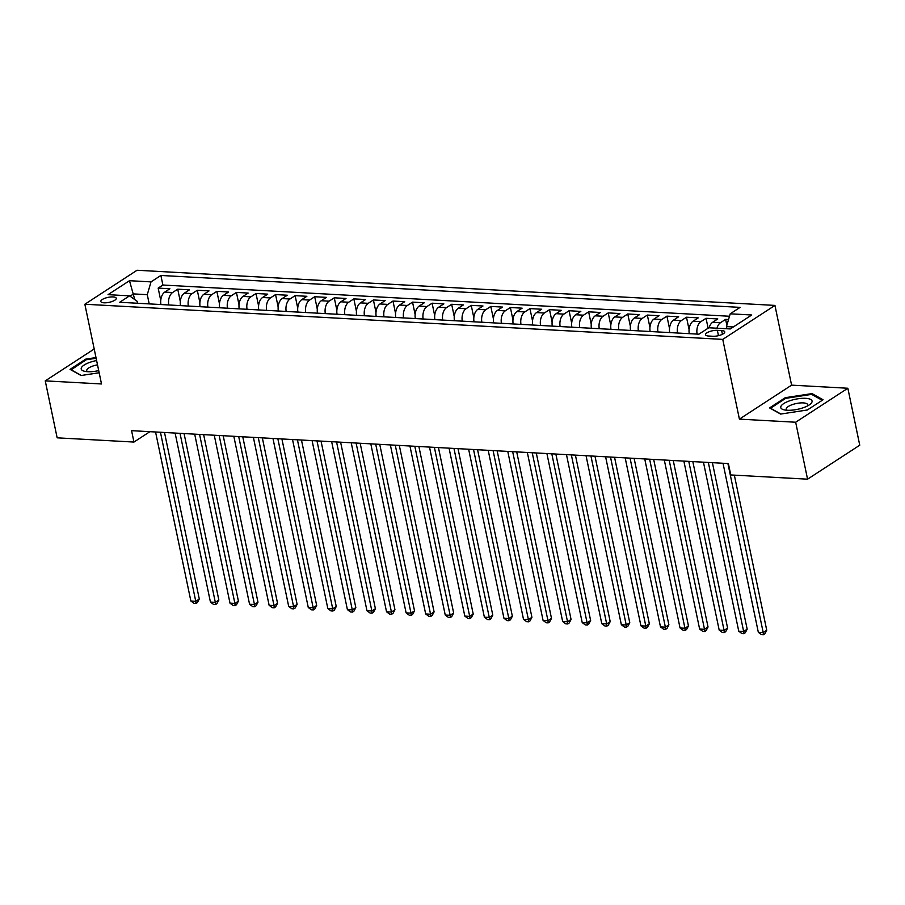 <?xml version="1.0" encoding="UTF-8"?>
<svg xmlns="http://www.w3.org/2000/svg" width="905" height="905" viewBox="0 0 905 905"><rect width="100%" height="100%" fill="white"/><g stroke="black" fill="none" stroke-linecap="round" stroke-linejoin="round"><path stroke-width="1.36" d="M104.03 302.802A7.862 2.534 -11.8 0 0 112.288 301.433A7.862 2.534 -11.8 0 0 116.247 298.254A7.862 2.534 -11.8 0 0 113.057 296.931A7.862 2.534 -11.8 0 0 104.799 298.299A7.862 2.534 -11.8 0 0 100.84 301.478A7.862 2.534 -11.8 0 0 104.03 302.802M774.94 305.415L137.04 270.256L84.855 304.238L722.756 339.386L774.94 305.415L791.592 385.145L739.408 419.128L795.665 422.228L847.849 388.245L791.592 385.145M847.849 388.245L859.75 445.203L807.565 479.175L795.665 422.228M728.536 319.533L725.618 319.375L726.851 325.291M709.147 327.78A9.831 5.939 -86.8 0 1 712.642 322.293L717.789 318.945L706.047 318.3L708.117 328.187M689.271 333.662A9.831 5.939 93.2 0 1 693.072 321.218L698.23 317.87L686.488 317.214L689.078 329.624M669.7 332.588A9.831 5.939 93.2 0 1 673.512 320.144L678.659 316.784L666.917 316.139L669.508 328.549M650.141 331.502A9.831 5.939 93.2 0 1 653.942 319.058L659.089 315.709L647.347 315.064L649.937 327.463M630.57 330.427A9.831 5.939 93.2 0 1 634.371 317.983L639.518 314.635L627.776 313.978L630.378 326.388M610.999 329.352A9.831 5.939 93.2 0 1 614.812 316.908L619.959 313.549L608.217 312.904L610.807 325.314M591.429 328.266A9.831 5.939 93.2 0 1 595.241 315.822L600.388 312.474L588.646 311.829L591.236 324.228M571.87 327.191A9.831 5.939 93.2 0 1 575.671 314.748L580.818 311.399L569.075 310.743L571.666 323.153M552.299 326.117A9.831 5.939 93.2 0 1 556.1 313.673L561.247 310.313L549.516 309.668L552.107 322.078M532.728 325.031A9.831 5.939 93.2 0 1 536.541 312.587L541.688 309.239L529.945 308.594L532.536 320.992M513.169 323.956A9.831 5.939 93.2 0 1 516.97 311.512L522.117 308.164L510.375 307.508L512.965 319.918M493.598 322.881A9.831 5.939 93.2 0 1 497.399 310.438L502.547 307.078L490.804 306.433L493.406 318.843M474.028 321.795A9.831 5.939 93.2 0 1 477.829 309.352L482.976 306.003L471.245 305.358L473.835 317.768M454.457 320.721A9.831 5.939 93.2 0 1 458.269 308.277L463.417 304.928L451.674 304.284L454.265 316.682M434.898 319.646A9.831 5.939 93.2 0 1 438.699 307.202L443.846 303.842L432.104 303.198L434.694 315.607M415.327 318.56A9.831 5.939 93.2 0 1 419.128 306.116L424.275 302.768L412.533 302.123L415.135 314.533M395.757 317.485A9.831 5.939 93.2 0 1 399.558 305.042L404.716 301.693L392.974 301.048L395.564 313.447M376.186 316.411A9.831 5.939 93.2 0 1 379.998 303.967L385.145 300.607L373.403 299.962L375.994 312.372M356.627 315.325A9.831 5.939 93.2 0 1 360.428 302.881L365.575 299.532L353.832 298.888L356.423 311.297M337.056 314.25A9.831 5.939 93.2 0 1 340.857 301.806L346.004 298.458L334.273 297.813L336.864 310.211M317.485 313.175A9.831 5.939 93.2 0 1 321.298 300.731L326.445 297.372L314.702 296.727L317.293 309.137M297.926 312.089A9.831 5.939 93.2 0 1 301.727 299.646L306.874 296.297L295.132 295.652L297.722 308.062M278.355 311.015A9.831 5.939 93.2 0 1 282.156 298.571L287.304 295.222L275.561 294.577L278.152 306.976M258.785 309.94A9.831 5.939 93.2 0 1 262.586 297.496L267.733 294.148L256.002 293.492L258.592 305.901M239.214 308.865A9.831 5.939 93.2 0 1 243.026 296.41L248.174 293.062L236.431 292.417L239.022 304.827M219.655 307.779A9.831 5.939 93.2 0 1 223.456 295.335L228.603 291.987L216.861 291.342L219.451 303.741M200.084 306.705A9.831 5.939 93.2 0 1 203.885 294.261L209.032 290.912L197.29 290.256L199.892 302.666M180.514 305.63A9.831 5.939 93.2 0 1 184.315 293.186L189.473 289.826L177.731 289.181L180.321 301.591M807.565 479.175L730.765 474.944L728.378 463.552L131.576 430.667L133.951 442.059L149.891 431.674M721.658 330.563L717.36 330.325A7.625 2.455 -11.8 0 0 709.362 331.66A7.625 2.455 -11.8 0 0 705.527 334.737A7.625 2.455 -11.8 0 0 708.615 336.027L712.914 336.264A7.625 2.455 -11.8 0 0 720.923 334.929A7.625 2.455 -11.8 0 0 724.747 331.852A7.625 2.455 -11.8 0 0 721.658 330.563L722.439 334.273M137.526 303.254L137.119 301.286L129.573 295.844L119.698 302.27L698.898 334.194L708.773 327.768L730.301 328.945L751.738 314.997L730.211 313.809L740.086 307.372L160.886 275.459L151.011 281.885L147.277 294.668L133.578 293.921L130.071 296.207M129.573 295.844L108.046 294.657L129.483 280.697L151.011 281.885M716.975 328.21A9.831 5.939 -86.8 0 1 720.471 322.723L725.618 319.375M729.498 316.252L162.889 285.03L158.16 288.107L160.751 300.505M160.943 304.544A9.831 5.939 93.2 0 1 164.755 292.1L169.902 288.752L158.16 288.107M168.771 304.974A9.831 5.939 -86.8 0 1 172.584 292.53L177.731 289.181M188.342 306.06A9.831 5.939 -86.8 0 1 192.143 293.616L197.29 290.256M207.912 307.134A9.831 5.939 -86.8 0 1 211.713 294.691L216.861 291.342M227.472 308.209A9.831 5.939 -86.8 0 1 231.284 295.765L236.431 292.417M247.042 309.295A9.831 5.939 -86.8 0 1 250.855 296.851L256.002 293.492M266.613 310.37A9.831 5.939 -86.8 0 1 270.414 297.926L275.561 294.577M286.184 311.444A9.831 5.939 -86.8 0 1 289.985 299.001L295.132 295.652M305.743 312.53A9.831 5.939 -86.8 0 1 309.555 300.087L314.702 296.727M325.314 313.605A9.831 5.939 -86.8 0 1 329.115 301.161L334.273 297.813M344.884 314.68A9.831 5.939 -86.8 0 1 348.685 302.236L353.832 298.888M364.455 315.766A9.831 5.939 -86.8 0 1 368.256 303.322L373.403 299.962M384.014 316.841A9.831 5.939 -86.8 0 1 387.826 304.397L392.974 301.048M403.585 317.915A9.831 5.939 -86.8 0 1 407.386 305.471L412.533 302.123M423.155 319.001A9.831 5.939 -86.8 0 1 426.956 306.546L432.104 303.198M442.726 320.076A9.831 5.939 -86.8 0 1 446.527 307.632L451.674 304.284M462.285 321.151A9.831 5.939 -86.8 0 1 466.098 308.707L471.245 305.358M481.856 322.225A9.831 5.939 -86.8 0 1 485.657 309.781L490.804 306.433M501.427 323.311A9.831 5.939 -86.8 0 1 505.228 310.868L510.375 307.508M520.986 324.386A9.831 5.939 -86.8 0 1 524.798 311.942L529.945 308.594M540.557 325.461A9.831 5.939 -86.8 0 1 544.369 313.017L549.516 309.668M560.127 326.547A9.831 5.939 -86.8 0 1 563.928 314.103L569.075 310.743M579.698 327.621A9.831 5.939 -86.8 0 1 583.499 315.178L588.646 311.829M599.257 328.696A9.831 5.939 -86.8 0 1 603.069 316.252L608.217 312.904M618.828 329.782A9.831 5.939 -86.8 0 1 622.629 317.338L627.776 313.978M638.398 330.857A9.831 5.939 -86.8 0 1 642.199 318.413L647.347 315.064M657.969 331.931A9.831 5.939 -86.8 0 1 661.77 319.488L666.917 316.139M677.528 333.017A9.831 5.939 -86.8 0 1 681.341 320.574L686.488 317.214M697.099 334.092A9.831 5.939 -86.8 0 1 700.9 321.648L706.047 318.3M733.344 326.965L726.477 326.592L730.211 313.809M726.93 328.764L726.477 326.592M94.199 349.002L45.25 380.869L57.151 437.828L133.951 442.059M45.25 380.869L101.507 383.969L84.855 304.238M739.408 419.128L722.756 339.386M134.766 299.589L129.483 280.697M149.201 303.899L147.277 294.668M162.889 285.03L160.886 275.459M812.034 393.596L785.291 397.68L769.578 407.906L780.608 414.071L807.351 409.988L823.064 399.761L812.034 393.596L812.271 394.727M95.987 357.565L85.76 359.127L70.036 369.364L81.065 375.518L99.165 372.758M785.472 398.494L785.291 397.68M85.93 359.952L85.76 359.127M727.903 463.53L763.209 632.55L758.322 632.278L723.016 463.258M734.34 475.136L766.739 630.253L763.209 632.55L763.424 634.744L761.467 634.631L758.322 632.278M766.739 630.253L764.838 633.817L763.424 634.744M787.248 410.259A15.985 5.147 -11.8 0 0 809.67 404.626A15.985 5.147 -11.8 0 0 805.586 398.324A15.985 5.147 -11.8 0 0 784.929 402.861A15.985 5.147 -11.8 0 0 784.409 409.908A15.985 5.147 -11.8 0 0 787.248 410.259M807.305 406.04A10.939 3.53 -11.8 0 0 807.69 404.75A10.939 3.53 -11.8 0 0 803.255 402.895A10.939 3.53 -11.8 0 0 791.773 404.818A10.939 3.53 -11.8 0 0 786.275 409.218A10.939 3.53 -11.8 0 0 787.135 410.248M780.868 414.026L770.506 408.234L785.732 398.324L811.649 394.376L822.238 400.293M96.609 360.541A15.985 5.147 -11.8 0 0 90.443 362.147A15.985 5.147 -11.8 0 0 84.866 371.355A15.985 5.147 -11.8 0 0 98.713 370.609M97.502 364.828A10.939 3.53 -11.8 0 0 93.034 365.982A10.939 3.53 -11.8 0 0 86.733 370.677A10.939 3.53 -11.8 0 0 87.593 371.706M71.009 369.907L86.19 359.771L96.134 358.256M81.326 375.473L70.963 369.693M708.332 462.444L743.65 631.464L738.751 631.204L703.445 462.184M712.393 462.67L747.168 629.179L743.65 631.464L743.853 633.658L741.896 633.557L738.751 631.204M747.168 629.179L745.268 632.742L743.853 633.658M688.773 461.369L724.079 630.389L719.192 630.118L683.875 461.098M692.823 461.595L727.609 628.093L724.079 630.389L724.283 632.584L722.326 632.471L719.192 630.118M727.609 628.093L725.697 631.667L724.283 632.584M669.202 460.294L704.509 629.314L699.622 629.043L664.304 460.023M673.252 460.521L708.038 627.018L704.509 629.314L704.724 631.509L702.766 631.396L699.622 629.043M708.038 627.018L706.126 630.581L704.724 631.509M649.632 459.22L684.949 628.24L680.051 627.968L644.745 458.948M653.682 459.435L688.467 625.943L684.949 628.24L685.153 630.423L683.196 630.321L680.051 627.968M688.467 625.943L686.567 629.507L685.153 630.423M630.061 458.134L665.379 627.154L660.48 626.882L625.174 457.862M634.122 458.36L668.897 624.857L665.379 627.154L665.582 629.348L663.625 629.235L660.48 626.882M668.897 624.857L666.996 628.432L665.582 629.348M610.502 457.059L645.808 626.079L640.921 625.808L605.603 456.787M614.552 457.285L649.338 623.783L645.808 626.079L646.023 628.274L644.066 628.161L640.921 625.808M649.338 623.783L647.426 627.346L646.023 628.274M590.931 455.984L626.237 625.004L621.35 624.733L586.044 455.713M594.981 456.199L629.767 622.708L626.237 625.004L626.452 627.188L624.495 627.086L621.35 624.733M629.767 622.708L627.855 626.271L626.452 627.188M571.36 454.898L606.678 623.918L601.78 623.647L566.473 454.627M575.41 455.125L610.196 621.622L606.678 623.918L606.882 626.113L604.925 626L601.78 623.647M610.196 621.622L608.296 625.197L606.882 626.113M551.801 453.824L587.107 622.844L582.209 622.572L546.903 453.552M555.851 454.05L590.637 620.547L587.107 622.844L587.311 625.038L585.354 624.925L582.209 622.572M590.637 620.547L588.725 624.122L587.311 625.038M532.231 452.749L567.537 621.769L562.65 621.497L527.332 452.477M536.28 452.964L571.066 619.473L567.537 621.769L567.752 623.952L565.795 623.85L562.65 621.497M571.066 619.473L569.155 623.036L567.752 623.952M512.66 451.663L547.966 620.683L543.079 620.411L507.773 451.391M516.71 451.889L551.496 618.387L547.966 620.683L548.181 622.878L546.224 622.776L543.079 620.411M551.496 618.387L549.595 621.961L548.181 622.878M493.089 450.588L528.407 619.608L523.509 619.337L488.202 450.317M497.15 450.814L531.925 617.312L528.407 619.608L528.611 621.803L526.653 621.69L523.509 619.337M531.925 617.312L530.025 620.887L528.611 621.803M473.53 449.514L508.836 618.534L503.949 618.262L468.632 449.242M477.58 449.728L512.366 616.237L508.836 618.534L509.04 620.717L507.083 620.615L503.949 618.262M512.366 616.237L510.454 619.801L509.04 620.717M453.959 448.428L489.266 617.448L484.379 617.187L449.061 448.167M458.009 448.654L492.795 615.151L489.266 617.448L489.481 619.642L487.524 619.54L484.379 617.187M492.795 615.151L490.883 618.726L489.481 619.642M434.389 447.353L469.706 616.373L464.808 616.101L429.502 447.081M438.439 447.579L473.225 614.076L469.706 616.373L469.91 618.567L467.953 618.454L464.808 616.101M473.225 614.076L471.324 617.651L469.91 618.567M414.818 446.278L450.136 615.298L445.237 615.027L409.931 446.007M418.879 446.493L453.654 613.002L450.136 615.298L450.339 617.482L448.382 617.38L445.237 615.027M453.654 613.002L451.753 616.565L450.339 617.482M395.259 445.192L430.565 614.212L425.678 613.952L390.36 444.932M399.309 445.418L434.095 611.916L430.565 614.212L430.78 616.407L428.823 616.305L425.678 613.952M434.095 611.916L432.183 615.491L430.78 616.407M375.688 444.117L410.994 613.138L406.107 612.866L370.801 443.846M379.738 444.344L414.524 610.841L410.994 613.138L411.209 615.332L409.252 615.219L406.107 612.866M414.524 610.841L412.612 614.416L411.209 615.332M356.118 443.043L391.435 612.063L386.537 611.791L351.231 442.771M360.167 443.258L394.953 609.766L391.435 612.063L391.639 614.257L389.682 614.144L386.537 611.791M394.953 609.766L393.053 613.33L391.639 614.257M336.558 441.957L371.865 610.977L366.966 610.717L331.66 441.697M340.608 442.183L375.394 608.68L371.865 610.977L372.068 613.171L370.111 613.07L366.966 610.717M375.394 608.68L373.482 612.255L372.068 613.171M316.988 440.882L352.294 609.902L347.407 609.631L312.089 440.611M321.037 441.108L355.823 607.606L352.294 609.902L352.509 612.097L350.552 611.984L347.407 609.631M355.823 607.606L353.912 611.18L352.509 612.097M297.417 439.807L332.723 608.827L327.836 608.556L292.53 439.536M301.467 440.034L336.253 606.531L332.723 608.827L332.938 611.022L330.981 610.909L327.836 608.556M336.253 606.531L334.352 610.094L332.938 611.022M277.846 438.721L313.164 607.741L308.266 607.481L272.959 438.461M281.908 438.948L316.682 605.456L313.164 607.741L313.368 609.936L311.411 609.834L308.266 607.481M316.682 605.456L314.782 609.02L313.368 609.936M258.287 437.647L293.593 606.667L288.695 606.395L253.389 437.375M262.337 437.873L297.123 604.37L293.593 606.667L293.797 608.861L291.84 608.748L288.695 606.395M297.123 604.37L295.211 607.945L293.797 608.861M238.716 436.572L274.023 605.592L269.136 605.321L233.818 436.301M242.766 436.798L277.552 603.296L274.023 605.592L274.238 607.787L272.281 607.674L269.136 605.321M277.552 603.296L275.64 606.859L274.238 607.787M219.146 435.497L254.452 604.517L249.565 604.246L214.259 435.226M223.196 435.712L257.982 602.221L254.452 604.517L254.667 606.701L252.71 606.599L249.565 604.246M257.982 602.221L256.081 605.784L254.667 606.701M199.575 434.411L234.893 603.431L229.994 603.16L194.688 434.14M203.636 434.638L238.411 601.135L234.893 603.431L235.096 605.626L233.139 605.513L229.994 603.16M238.411 601.135L236.51 604.71L235.096 605.626M180.016 433.337L215.322 602.357L210.435 602.085L175.118 433.065M184.066 433.563L218.852 600.06L215.322 602.357L215.526 604.551L213.58 604.438L210.435 602.085M218.852 600.06L216.94 603.624L215.526 604.551M160.445 432.262L195.751 601.282L190.865 601.01L155.558 431.99M164.495 432.477L199.281 598.986L195.751 601.282L195.966 603.465L194.009 603.364L190.865 601.01M199.281 598.986L197.369 602.549L195.966 603.465M712.642 322.293L720.471 322.723M164.755 292.1L172.584 292.53M184.315 293.186L192.143 293.616M203.885 294.261L211.713 294.691M223.456 295.335L231.284 295.765M243.026 296.41L250.855 296.851M262.586 297.496L270.414 297.926M282.156 298.571L289.985 299.001M301.727 299.646L309.555 300.087M321.298 300.731L329.115 301.161M340.857 301.806L348.685 302.236M360.428 302.881L368.256 303.322M379.998 303.967L387.826 304.397M399.558 305.042L407.386 305.471M419.128 306.116L426.956 306.546M438.699 307.202L446.527 307.632M458.269 308.277L466.098 308.707M477.829 309.352L485.657 309.781M497.399 310.438L505.228 310.868M516.97 311.512L524.798 311.942M536.541 312.587L544.369 313.017M556.1 313.673L563.928 314.103M575.671 314.748L583.499 315.178M595.241 315.822L603.069 316.252M614.812 316.908L622.629 317.338M634.371 317.983L642.199 318.413M653.942 319.058L661.77 319.488M673.512 320.144L681.341 320.574M693.072 321.218L700.9 321.648M718.468 335.665L717.36 330.325"/></g></svg>
